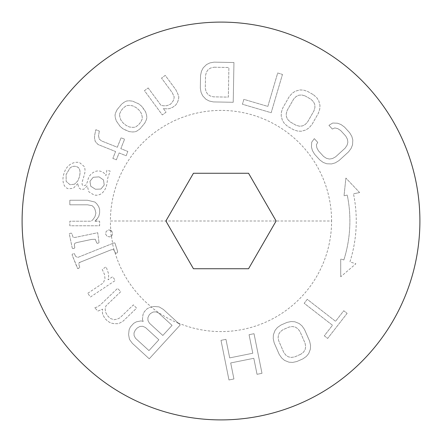 <?xml version="1.0" encoding="UTF-8"?>
<svg xmlns="http://www.w3.org/2000/svg" width="442" height="442" viewBox="0 0 442 442"><rect width="100%" height="100%" fill="white"/><g stroke="black" fill="none" stroke-linecap="round" stroke-linejoin="round"><path stroke-width="0.33" stroke-dasharray="2.21 1.66" d="M221 221L110.412 221A110.588 110.588 0 0 1 221 110.412A110.588 110.588 0 0 1 331.588 221L221 221M110.804 230.276L112.605 232.68L112.119 235.337L109.865 236.901L107.146 236.393L105.649 234.161L106.108 231.509L108.389 229.939L110.804 230.276A110.588 110.588 0 0 1 110.412 221M112.71 243.431L114.135 242.862L114.898 243.028L115.124 243.597L117.633 251.586L117.296 252.791L116.014 253.305L115.522 253.095L113.71 249.752L112.307 249.57L110.599 250.017L112.307 249.57L113.71 249.752L115.522 253.095L116.014 253.305L117.296 252.791L117.633 251.586L115.124 243.597L114.898 243.028L114.135 242.862L77.853 257.404L75.692 256.498L77.853 257.404L112.71 243.431A110.588 110.588 0 0 1 111.45 236.133M151.518 307.035L154.335 306.477L159.142 306.897L163.33 309.411L180.264 324.925L149.236 358.799L132.302 343.285L129.434 339.329L128.589 334.583L129.114 329.76L130.39 326.953L133.688 323.351L136.374 321.831L141.131 320.892L143.202 321.461L142.451 319.45L142.976 314.627L144.252 311.82L146.893 308.936L149.578 307.417L151.518 307.035A110.588 110.588 0 0 1 114.539 250.94M340.721 276.758L340.721 258.973L340.721 276.758L355.893 263.78L349.926 261.891A135.252 135.252 0 0 0 353.489 193.811A135.252 135.252 0 0 1 349.926 261.891L355.893 263.78L340.721 276.758M343.854 259.962L340.721 258.973L343.854 259.962A128.887 128.887 0 0 0 347.257 195.093L344.036 195.751L345.893 178.065L344.036 195.751L347.257 195.093A128.887 128.887 0 0 1 343.854 259.962M79.891 262.327L110.599 250.017L79.891 262.327C78.936 262.515 78.61 263.333 78.914 264.769L79.886 267.592L77.996 268.543L77.4 268.15L72.107 254.94L72.273 254.183L74.284 253.531L75.692 256.498L74.284 253.531L72.273 254.183L72.107 254.94L77.698 268.504L79.886 267.592L78.914 264.769L79.891 262.327M95.196 221L99.627 221.215L99.627 225.774L69.836 225.774L69.836 221.215L91.251 221.215L93.113 219.392L94.975 216.657L95.903 213.011L94.975 209.364L94.041 207.541L92.179 205.718L87.527 204.806L69.836 204.806L69.836 200.248L87.527 200.248L94.975 202.071L96.837 203.895L98.699 206.629L99.627 209.364L99.627 213.011L98.699 216.657L95.196 221M94.737 307.776L96.721 307.14L100.047 305.207L117.566 288.372L120.738 291.67L105.914 305.919L105.163 309.179L105.715 312.45L107.577 315.737L110.113 318.378L113.997 319.721L117.285 319.096L119.942 317.815L133.418 304.864L136.584 308.162L123.108 321.113L119.782 323.041L117.799 323.677L113.876 323.643L110.627 322.958L107.417 320.969L104.881 318.328L103.019 315.041L102.428 313.074L102.544 309.151L97.909 311.074L94.737 307.776L97.909 311.074L102.544 309.151L102.428 313.074L103.019 315.041L104.881 318.328L107.417 320.969L110.627 322.958L113.876 323.643L117.799 323.677L119.782 323.041L123.108 321.113L136.584 308.162L133.418 304.864L119.942 317.815L117.285 319.096L113.997 319.721L110.113 318.378L107.577 315.737L105.715 312.45L105.163 309.179L105.914 305.919L120.738 291.67L117.566 288.372L100.047 305.207L96.721 307.14L94.737 307.776M87.825 293.25L103.384 282.897L104.975 278.537L104.5 274.46L102.24 269.371L106.13 266.78L108.627 273.907L108.594 277.228L108.052 279.792L112.721 276.681L115.251 280.493L90.361 297.057L87.825 293.25L90.361 297.057L115.251 280.493L112.721 276.681L108.052 279.792L108.594 277.228L108.627 273.907L106.13 266.78L102.24 269.371L104.5 274.46L104.975 278.537L103.384 282.897L87.825 293.25M97.395 243.393L96.671 242.824L95.317 239.304L91.825 239.376L76.764 242.57L74.842 243.277L74.339 244.735L74.797 247.614L74.367 248.277L74.797 247.614L74.339 244.735L74.842 243.277L76.764 242.57L91.825 239.376L95.317 239.304L96.671 242.824L97.395 243.393L99.058 242.735L97.395 243.393M72.875 248.592L74.367 248.277L72.875 248.592L72.261 248.122L69.25 233.652L71.145 233.1L71.814 233.558L73.184 237.47L75.681 237.332L97.715 232.719L99.058 242.735L97.715 232.719L75.681 237.332L73.184 237.47L71.814 233.558L71.145 233.1L69.25 233.652L72.261 248.122L72.875 248.592M225.95 339.346L229.685 357.893L252.796 353.241L249.067 334.693L254.017 333.699L261.99 373.319L257.04 374.319L253.813 358.296L230.702 362.948L233.923 378.965L228.973 379.965L221 340.34L225.95 339.346L221 340.34L228.973 379.965L233.923 378.965L230.702 362.948L253.813 358.296L257.04 374.319L261.99 373.319L254.017 333.699L249.067 334.693L252.796 353.241L229.685 357.893L225.95 339.346M296.803 361.534L292.665 362.412L288.952 362.186L284.554 360.412L281.681 357.97L279.233 354.423L274.15 342.788L273.222 338.578L273.383 334.815L275.068 330.384L277.432 327.505L280.891 325.074L286.963 322.422L291.101 321.538L294.82 321.765L299.212 323.544L302.085 325.981L304.538 329.528L309.615 341.163L310.549 345.373L310.383 349.141L308.698 353.567L306.339 356.445L302.875 358.882L296.803 361.534L302.875 358.882L306.339 356.445L308.698 353.567L310.383 349.141L310.549 345.373L309.615 341.163L304.538 329.528L302.085 325.981L299.212 323.544L294.82 321.765L291.101 321.538L286.963 322.422L280.891 325.074L277.432 327.505L275.068 330.384L273.383 334.815L273.222 338.578L274.15 342.788L279.233 354.423L281.681 357.97L284.554 360.412L288.952 362.186L292.665 362.412L296.803 361.534M347.125 313.35L327.66 338.428L324.29 335.815L332.489 325.257L304.184 303.284L307.256 299.322L335.561 321.295L343.754 310.737L347.125 313.35L343.754 310.737L335.561 321.295L307.256 299.322L304.184 303.284L332.489 325.257L324.29 335.815L327.66 338.428L347.125 313.35M359.622 192.552L353.489 193.811L359.622 192.552L345.893 178.065L359.622 192.552M99.351 131.108L98.516 135.755L99.24 139.031L101.527 140.937L117.312 147.247L121.091 137.799L124.6 139.202L120.826 148.65L127.843 151.457L126.125 155.75L119.108 152.943L116.362 159.816L112.854 158.413L115.6 151.545L98.058 144.534L95.234 141.412L94.511 138.136L94.66 135.208L95.842 129.705L99.351 131.108L95.842 129.705L94.66 135.208L94.511 138.136L95.234 141.412L98.058 144.534L115.6 151.545L112.854 158.413L116.362 159.816L119.108 152.943L126.125 155.75L127.843 151.457L120.826 148.65L124.6 139.202L121.091 137.799L117.312 147.247L101.527 140.937L99.24 139.031L98.516 135.755L99.351 131.108M117.058 109.721L121.705 104.069L124.749 101.831L126.633 101.008L129.241 100.782L132.567 101.146L138.782 103.881L141.672 106.257L143.982 109.334L145.567 111.82L146.573 115.014L146.855 117.611L146.412 119.622L144.816 123.042L140.169 128.699L137.125 130.931L135.241 131.755L132.639 131.981L129.307 131.617L123.091 128.882L120.202 126.511L116.312 120.948L115.307 117.754L115.019 115.152L115.461 113.146L117.058 109.721L115.461 113.146L115.019 115.152L115.307 117.754L116.312 120.948L120.202 126.511L123.091 128.882L126.561 130.545L129.307 131.617L132.639 131.981L135.241 131.755L137.125 130.931L140.169 128.699L144.816 123.042L146.412 119.622L146.855 117.611L146.573 115.014L145.567 111.82L141.672 106.257L138.782 103.881L132.567 101.146L129.241 100.782L126.633 101.008L124.749 101.831L121.705 104.069L117.058 109.721M148.175 87.947L161.015 105.378L163.612 105.798L166.954 105.671L170.479 104.246L172.894 101.301L173.817 99.45L174.187 96.842L172.137 92.505L161.529 78.107L165.236 75.378L175.844 89.77L177.894 94.107L178.828 96.925L178.458 99.538L177.352 102.693L175.684 105.091L172.717 107.273L169.187 108.704L165.844 108.831L163.247 108.406L166.037 112.196L162.325 114.931L144.462 90.682L148.175 87.947L144.462 90.682L162.325 114.931L166.037 112.196L163.247 108.406L165.844 108.831L169.187 108.704L172.717 107.273L175.684 105.091L177.352 102.693L178.458 99.538L178.828 96.925L177.894 94.107L175.844 89.77L165.236 75.378L161.529 78.107L172.137 92.505L174.187 96.842L173.817 99.45L172.894 101.301L170.479 104.246L166.954 105.671L163.612 105.798L161.015 105.378L148.175 87.947M314.323 138.644L317.726 142.379L316.389 144.738L316.82 147.766L318.455 150.833L323.561 156.429L326.467 158.341L329.439 159.048L332.483 158.551L335.589 156.855L345.119 148.164L347.097 145.225L347.865 142.241L347.434 139.219L345.799 136.147L340.694 130.55L337.787 128.639L334.815 127.931L332.34 129.047L328.936 125.318L332.682 123.042L337.495 123.213L341.036 124.545L344.506 127.075L349.611 132.672L351.815 136.363L352.815 140.009L352.539 144.816L351.136 148.379L348.523 151.899L338.992 160.59L335.251 162.866L331.572 163.938L326.765 163.767L323.224 162.441L319.748 159.91L314.643 154.308L312.444 150.617L311.444 146.971L311.715 142.164L314.323 138.644L311.715 142.164L311.444 146.971L312.444 150.617L314.643 154.308L319.748 159.91L323.224 162.441L326.765 163.767L331.572 163.938L335.251 162.866L338.992 160.59L348.523 151.899L351.136 148.379L352.539 144.816L352.815 140.009L351.815 136.363L349.611 132.672L344.506 127.075L341.036 124.545L337.495 123.213L332.682 123.042L328.936 125.318L332.34 129.047L334.815 127.931L337.787 128.639L340.694 130.55L345.799 136.147L347.434 139.219L347.865 142.241L347.097 145.225L345.119 148.164L335.589 156.855L332.483 158.551L329.439 159.048L326.467 158.341L323.561 156.429L318.455 150.833L316.82 147.766L316.389 144.738L317.726 142.379L314.323 138.644M313.483 94.776L316.699 97.599L318.759 100.754L319.975 105.389L319.732 109.202L318.334 113.334L311.958 124.489L309.107 127.793L305.947 129.931L301.339 131.241L297.577 131.064L293.51 129.727L287.681 126.401L284.466 123.578L282.405 120.423L281.189 115.782L281.432 111.975L282.83 107.842L289.206 96.688L292.063 93.384L295.217 91.245L299.831 89.93L303.593 90.113L307.66 91.45L313.483 94.776L307.66 91.45L303.593 90.113L299.831 89.93L295.217 91.245L292.063 93.384L289.206 96.688L282.83 107.842L281.432 111.975L281.189 115.782L282.405 120.423L284.466 123.578L287.681 126.401L293.51 129.727L297.577 131.064L301.339 131.241L305.947 129.931L309.107 127.793L311.958 124.489L318.334 113.334L319.732 109.202L319.975 105.389L318.759 100.754L316.699 97.599L313.483 94.776M282.477 74.416L271.173 112.721L242.443 104.24L243.89 99.351L267.83 106.417L277.692 73.002L282.477 74.416L277.692 73.002L267.83 106.417L243.89 99.351L242.443 104.24L271.173 112.721L282.477 74.416M214.066 62.145L233.951 62.515L233.216 102.284L213.331 101.92L209.204 100.997L205.917 99.24L202.668 95.792L201.071 92.378L200.32 88.135L200.558 75.438L201.464 71.223L203.187 67.869L206.563 64.543L209.906 62.913L214.066 62.145L209.906 62.913L206.563 64.543L203.187 67.869L201.464 71.223L200.558 75.438L200.32 88.135L201.071 92.378L202.668 95.792L205.917 99.24L209.204 100.997L213.331 101.92L233.216 102.284L233.951 62.515L214.066 62.145M77.786 183.607L73.322 188.253L68.516 188.8C66.129 188.159 64.482 186.491 63.571 183.789C62.709 180.54 62.781 177.336 63.775 174.176C64.946 169.722 67.162 166.441 70.416 164.33C73.587 162.396 76.643 161.822 79.577 162.623L84.262 166.551C85.256 169.065 85.256 171.888 84.273 175.015L82.306 181.618C81.742 184.203 82.19 185.623 83.654 185.867L85.704 185.187L87.207 182.402L88.046 179.341C88.831 176.573 90.444 174.363 92.892 172.717C95.328 171.048 97.87 170.557 100.522 171.242C102.953 171.888 104.754 173.336 105.92 175.584L106.87 170.209L110.174 171.109L107.798 177.894L106.782 184.59C105.831 188.59 104.052 191.601 101.45 193.624C98.997 195.204 96.422 195.602 93.726 194.806L88.864 191.85L87.262 185.905L83.892 189.198L81.024 189.414L78.659 187.69L77.786 183.607L78.659 187.69L81.024 189.414L83.892 189.198L87.262 185.905L88.864 191.85L93.726 194.806C96.245 195.629 98.815 195.231 101.45 193.624C104.102 191.519 105.876 188.507 106.782 184.59L107.798 177.894L110.174 171.109L106.87 170.209L105.92 175.584C104.776 173.358 102.98 171.91 100.522 171.242C97.892 170.557 95.35 171.048 92.892 172.717C90.45 174.352 88.836 176.562 88.046 179.341L87.207 182.402L85.704 185.187L83.654 185.867C82.179 185.612 81.726 184.198 82.306 181.618L84.273 175.015C85.262 171.783 85.256 168.966 84.262 166.551L79.577 162.623C76.659 161.822 73.61 162.391 70.416 164.33C67.184 166.407 64.968 169.689 63.775 174.176C62.775 177.341 62.709 180.551 63.571 183.789C64.482 186.491 66.129 188.159 68.516 188.8L73.322 188.253L77.786 183.607M74.538 184.198L70.024 184.712L66.156 181.369L66.134 174.496L70.046 167.977C71.947 166.419 73.941 165.932 76.041 166.512C79.814 167.419 80.919 170.938 79.35 177.06L77.88 180.828L74.538 184.198L77.88 180.828L79.35 177.06C80.864 170.794 79.759 167.28 76.041 166.512C73.969 165.921 71.969 166.413 70.046 167.977L66.134 174.496L66.156 181.369L70.024 184.712L74.538 184.198M100.931 189.043L95.472 189.253L90.748 186.248L89.964 181.264L93.212 177.275L99.052 176.872L103.5 179.911L104.218 185.027L100.931 189.043L104.218 185.027L103.5 179.911L99.052 176.872L93.212 177.275L89.964 181.264L90.748 186.248L95.472 189.253L100.931 189.043M119.511 114.102L121.108 110.682L123.434 107.854L126.478 105.616L129.081 105.389L132.412 105.754L135.882 107.417L138.771 109.793L141.075 112.87L142.081 116.064L142.363 118.66L140.766 122.086L138.44 124.915L135.396 127.147L132.793 127.373L129.462 127.009L125.998 125.346L123.108 122.975L120.799 119.898L119.793 116.705L119.511 114.102L119.793 116.705L120.799 119.898L123.108 122.975L125.998 125.346L129.462 127.009L132.793 127.373L135.396 127.147L138.44 124.915L140.766 122.086L142.363 118.66L142.081 116.064L141.075 112.87L138.771 109.793L135.882 107.417L132.412 105.754L129.081 105.389L126.478 105.616L123.434 107.854L121.108 110.682L119.511 114.102M305.107 95.908L310.93 99.24L313.422 101.649L314.754 104.384L314.936 107.445L313.964 110.837L307.588 121.992L305.162 124.55L302.433 125.948L299.394 126.185L296.057 125.268L290.234 121.937L287.748 119.528L286.41 116.793L286.228 113.732L287.201 110.34L293.576 99.185L296.002 96.627L298.737 95.229L301.77 94.986L305.107 95.908L301.77 94.986L298.737 95.229L296.002 96.627L293.576 99.185L287.201 110.34L286.228 113.732L286.41 116.793L287.748 119.528L290.234 121.937L296.057 125.268L299.394 126.185L302.433 125.948L305.162 124.55L307.588 121.992L313.964 110.837L314.936 107.445L314.754 104.384L313.422 101.649L310.93 99.24L305.107 95.908M213.972 67.223L228.89 67.499L228.337 97.118L213.425 96.842L210.127 95.936L207.668 94.196L206.06 91.627L205.292 88.223L205.53 75.532L206.42 72.162L208.127 69.654L210.641 68.007L213.972 67.223L210.641 68.007L208.127 69.654L206.42 72.162L205.53 75.532L205.292 88.223L206.06 91.627L207.668 94.196L210.127 95.936L213.425 96.842L228.337 97.118L228.89 67.499L213.972 67.223M248.559 173.264L193.441 173.264L165.877 221L193.441 268.736L248.559 268.736L276.123 221L248.559 173.264M93.113 219.392L91.251 221.215L69.836 221.215L69.836 225.774L99.627 225.774L99.627 221.215L94.975 221.215L96.837 219.392L98.699 216.657L99.627 213.011L99.627 209.364L98.699 206.629L96.837 203.895L94.975 202.071L87.527 200.248L69.836 200.248L69.836 204.806L87.527 204.806L92.179 205.718L94.041 207.541L94.975 209.364L95.903 213.011L94.975 216.657L93.113 219.392M300.847 354.224L294.77 356.876L291.394 357.429L288.438 356.871L285.902 355.208L283.786 352.434L278.709 340.799L278.117 337.368L278.62 334.373L280.222 331.832L282.919 329.726L288.996 327.074L292.372 326.527L295.328 327.08L297.864 328.749L299.98 331.517L305.057 343.152L305.649 346.589L305.146 349.578L303.543 352.125L300.847 354.224L303.543 352.125L305.146 349.578L305.649 346.589L305.057 343.152L299.98 331.517L297.864 328.749L295.328 327.08L292.372 326.527L288.996 327.074L282.919 329.726L280.222 331.832L278.62 334.373L278.117 337.368L278.709 340.799L283.786 352.434L285.902 355.208L288.438 356.871L291.394 357.429L294.77 356.876L300.847 354.224M142.451 319.45L143.202 321.461L141.131 320.892L136.374 321.831L133.688 323.351L130.39 326.953L129.114 329.76L128.589 334.583L129.434 339.329L132.302 343.285L149.236 358.799L180.264 324.925L163.33 309.411L159.142 306.897L154.335 306.477L149.578 307.417L146.893 308.936L144.252 311.82L142.976 314.627L142.451 319.45M158.661 313.091L172.071 325.373L162.827 335.461L149.418 323.179L147.965 320.516L147.871 317.781L149.147 314.975L150.468 313.533L153.153 312.019L155.882 311.87L158.661 313.091L155.882 311.87L153.153 312.019L150.468 313.533L149.147 314.975L147.871 317.781L147.965 320.516L149.418 323.179L162.827 335.461L172.071 325.373L158.661 313.091M135.285 330.108L137.263 327.947L139.948 326.434L142.683 326.284L145.457 327.5L158.866 339.782L148.965 350.594L135.556 338.312L134.097 335.655L134.009 332.92L135.285 330.108L134.009 332.92L134.097 335.655L135.556 338.312L148.965 350.594L158.866 339.782L145.457 327.5L142.683 326.284L139.948 326.434L137.263 327.947L135.285 330.108M111.08 230.453L108.389 229.939L106.108 231.509L105.649 234.161L107.146 236.393L109.865 236.901L111.257 236.288L112.119 235.337L112.605 232.68L111.08 230.453M178.076 322.92A110.588 110.588 0 0 0 331.588 221M178.535 323.34A110.804 110.804 0 0 1 151.247 307.091M114.113 250.2A110.804 110.804 0 0 1 112.511 243.514M111.257 236.288A110.804 110.804 0 0 1 110.577 230.166"/><path stroke-width="0.66" d="M22.1 221A198.9 198.9 0 0 0 221 419.9A198.9 198.9 0 0 0 419.9 221A198.9 198.9 0 0 0 221 22.1A198.9 198.9 0 0 0 22.1 221M248.559 173.264L193.441 173.264L165.877 221L193.441 268.736L248.559 268.736L276.123 221L248.559 173.264"/></g></svg>
